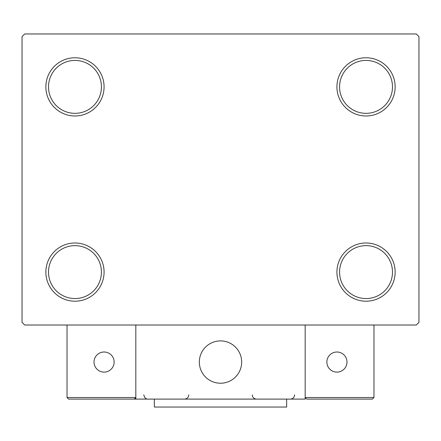 <?xml version="1.0" encoding="UTF-8"?>
<svg xmlns="http://www.w3.org/2000/svg" width="441" height="441" viewBox="0 0 441 441"><rect width="100%" height="100%" fill="white"/><g stroke="black" fill="none" stroke-linecap="round" stroke-linejoin="round"><path stroke-width="0.66" d="M336.924 272.097A29.106 29.106 0 0 0 366.03 301.203A29.106 29.106 0 0 0 395.136 272.097A29.106 29.106 0 0 0 366.03 242.991A29.106 29.106 0 0 0 336.924 272.097M392.49 272.097A26.46 26.46 0 0 1 366.03 298.557A26.46 26.46 0 0 1 339.57 272.097A26.46 26.46 0 0 1 366.03 245.637A26.46 26.46 0 0 1 392.49 272.097M336.924 86.877A29.106 29.106 0 0 0 366.03 115.983A29.106 29.106 0 0 0 395.136 86.877A29.106 29.106 0 0 0 366.03 57.771A29.106 29.106 0 0 0 336.924 86.877M392.49 86.877A26.46 26.46 0 0 1 366.03 113.337A26.46 26.46 0 0 1 339.57 86.877A26.46 26.46 0 0 1 366.03 60.417A26.46 26.46 0 0 1 392.49 86.877M45.864 86.877A29.106 29.106 0 0 0 74.97 115.983A29.106 29.106 0 0 0 104.076 86.877A29.106 29.106 0 0 0 74.97 57.771A29.106 29.106 0 0 0 45.864 86.877M101.43 86.877A26.46 26.46 0 0 1 74.97 113.337A26.46 26.46 0 0 1 48.51 86.877A26.46 26.46 0 0 1 74.97 60.417A26.46 26.46 0 0 1 101.43 86.877M45.864 272.097A29.106 29.106 0 0 0 74.97 301.203A29.106 29.106 0 0 0 104.076 272.097A29.106 29.106 0 0 0 74.97 242.991A29.106 29.106 0 0 0 45.864 272.097M101.43 272.097A26.46 26.46 0 0 1 74.97 298.557A26.46 26.46 0 0 1 48.51 272.097A26.46 26.46 0 0 1 74.97 245.637A26.46 26.46 0 0 1 101.43 272.097M416.304 33.957L24.696 33.957L22.05 36.603L22.05 322.371L24.696 325.017L416.304 325.017L418.95 322.371L418.95 36.603L416.304 33.957M199.332 362.061A21.168 21.168 0 0 1 220.5 340.893A21.168 21.168 0 0 1 241.668 362.061A21.168 21.168 0 0 1 220.5 383.229A21.168 21.168 0 0 1 199.332 362.061M305.172 399.105L135.828 399.105L135.828 325.017L67.032 325.017L67.032 397.517L135.828 397.517L135.828 325.017L305.172 325.017L305.172 399.105M224.094 382.92A21.168 21.168 0 0 0 241.359 358.467A21.168 21.168 0 0 0 216.906 341.202A21.168 21.168 0 0 0 199.641 365.655A21.168 21.168 0 0 0 224.094 382.92M372.38 399.105L373.968 397.517L373.968 325.017L305.172 325.017L305.172 397.517L373.968 397.517L372.38 399.105L306.76 399.105L305.172 397.517L306.76 399.105M135.828 399.105L68.62 399.105L67.032 397.517L68.62 399.105M135.828 397.517L134.24 399.105L135.828 397.517M326.869 362.061A10.055 10.055 0 0 0 336.924 372.116A10.055 10.055 0 0 0 346.979 362.061A10.055 10.055 0 0 0 336.924 352.006A10.055 10.055 0 0 0 326.869 362.061M104.076 372.116A10.055 10.055 0 0 0 114.131 362.061A10.055 10.055 0 0 0 104.076 352.006A10.055 10.055 0 0 0 94.021 362.061A10.055 10.055 0 0 0 104.076 372.116M286.65 399.105L286.65 407.043L154.35 407.043L154.35 399.105M143.766 394.871L144.78 397.622L146.412 398.796M252.252 394.871C252.5 397.44 253.911 398.851 256.486 399.105C253.911 398.851 252.5 397.44 252.252 394.871M294.588 394.871C294.34 397.44 292.929 398.851 290.354 399.105M184.514 399.105L184.514 399.105C187.089 398.851 188.5 397.44 188.748 394.871"/></g></svg>
